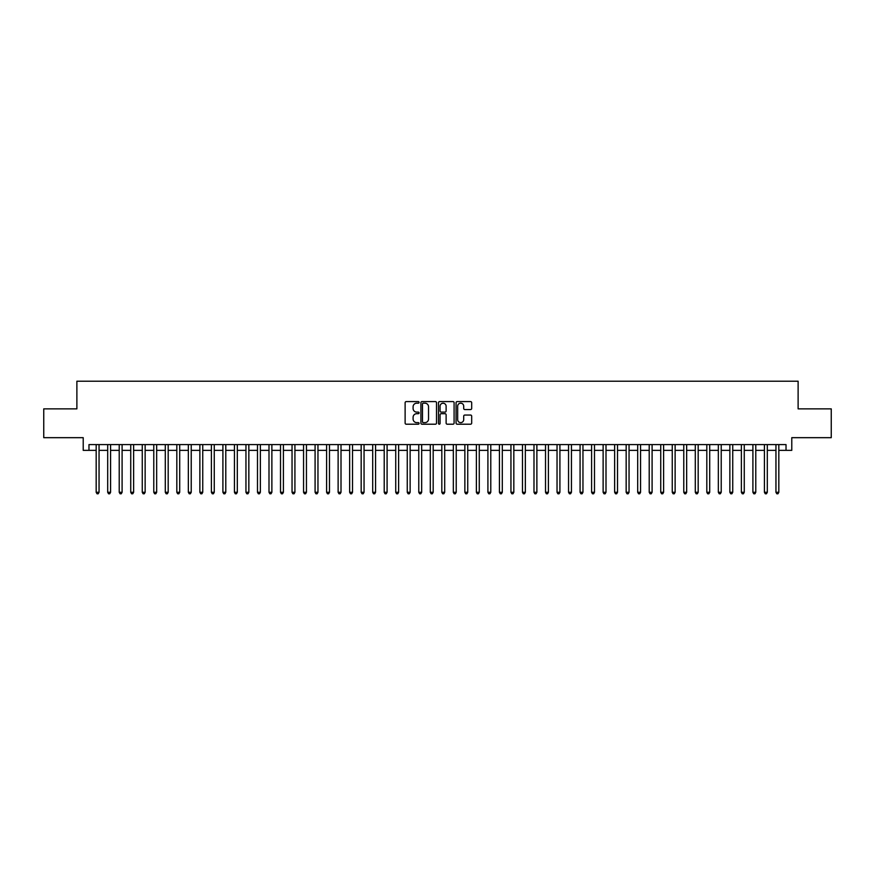 <?xml version="1.0" encoding="UTF-8"?>
<svg xmlns="http://www.w3.org/2000/svg" width="875" height="875" viewBox="0 0 875 875"><rect width="100%" height="100%" fill="white"/><g stroke="black" fill="none" stroke-linecap="round" stroke-linejoin="round"><path stroke-width="1.31" d="M419.07 402.38A0.787 0.787 0 0 0 418.272 401.592L406.262 401.592A1.127 1.127 0 0 0 405.125 402.719L405.125 423.084A1.127 1.127 0 0 0 406.262 424.211L418.272 424.211A0.787 0.787 0 0 0 419.07 423.423A0.787 0.787 0 0 0 418.272 422.625L416.719 422.625A3.62 3.62 0 0 1 413.098 419.005L413.098 417.309A3.62 3.62 0 0 1 416.719 413.689L418.272 413.689A0.787 0.787 0 0 0 419.07 412.902A0.787 0.787 0 0 0 418.272 412.114L416.719 412.114A3.62 3.62 0 0 1 413.098 408.494L413.098 406.798A3.62 3.62 0 0 1 416.719 403.178L418.272 403.178A0.787 0.787 0 0 0 419.07 402.38M470.553 409.566A1.127 1.127 0 0 0 471.68 408.439L471.68 402.719A1.127 1.127 0 0 0 470.553 401.592L457.209 401.592A1.127 1.127 0 0 0 456.072 402.719L456.072 423.084A1.127 1.127 0 0 0 457.209 424.211L470.553 424.211A1.127 1.127 0 0 0 471.68 423.084L471.68 416.183A1.127 1.127 0 0 0 470.553 415.045L464.844 415.045A1.127 1.127 0 0 0 463.706 416.183L463.706 419.606A3.03 3.03 0 0 1 460.688 422.625A3.03 3.03 0 0 1 457.658 419.606L457.658 406.197A3.03 3.03 0 0 1 460.688 403.178A3.03 3.03 0 0 1 463.706 406.197L463.706 408.439A1.127 1.127 0 0 0 464.844 409.566L470.553 409.566M88.977 450.352L88.977 444.588L786.023 444.588L786.023 450.352L791.787 450.352L791.787 437.675L831.25 437.675L831.25 408.866L798.12 408.866L798.12 381.216L76.88 381.216L76.88 408.866L43.75 408.866L43.75 437.675L83.212 437.675L83.212 450.352L96.173 450.352M436.516 402.719A1.127 1.127 0 0 0 435.378 401.592L422.034 401.592A1.127 1.127 0 0 0 420.908 402.719L420.908 423.084A1.127 1.127 0 0 0 422.034 424.211L435.378 424.211A1.127 1.127 0 0 0 436.516 423.084L436.516 402.719M439.622 401.592L452.966 401.592A1.127 1.127 0 0 1 454.092 402.719L454.092 423.084A1.127 1.127 0 0 1 452.966 424.211L447.256 424.211A1.127 1.127 0 0 1 446.119 423.084L446.119 414.827A1.127 1.127 0 0 0 444.992 413.689L441.208 413.689A1.127 1.127 0 0 0 440.07 414.827L440.07 423.423A0.787 0.787 0 0 1 439.283 424.211A0.787 0.787 0 0 1 438.484 423.423L438.484 402.719A1.127 1.127 0 0 1 439.622 401.592M99.05 450.352L107.691 450.352M110.578 450.352L119.219 450.352M122.095 450.352L130.736 450.352M133.623 450.352L142.264 450.352M145.141 450.352L153.781 450.352M156.658 450.352L165.298 450.352M168.186 450.352L176.827 450.352M179.703 450.352L188.344 450.352M191.231 450.352L199.872 450.352M202.748 450.352L211.389 450.352M214.266 450.352L222.906 450.352M225.794 450.352L234.434 450.352M237.311 450.352L245.952 450.352M248.839 450.352L257.48 450.352M260.356 450.352L268.997 450.352M271.873 450.352L280.514 450.352M283.402 450.352L292.042 450.352M294.919 450.352L303.559 450.352M306.447 450.352L315.087 450.352M317.964 450.352L326.605 450.352M329.481 450.352L338.122 450.352M341.009 450.352L349.65 450.352M352.527 450.352L361.167 450.352M364.055 450.352L372.695 450.352M375.572 450.352L384.212 450.352M387.089 450.352L395.73 450.352M398.617 450.352L407.258 450.352M410.134 450.352L418.775 450.352M421.662 450.352L430.303 450.352M433.18 450.352L441.82 450.352M444.697 450.352L453.338 450.352M456.225 450.352L464.866 450.352M467.742 450.352L476.383 450.352M479.27 450.352L487.911 450.352M490.788 450.352L499.428 450.352M502.305 450.352L510.945 450.352M513.833 450.352L522.473 450.352M525.35 450.352L533.991 450.352M536.878 450.352L545.519 450.352M548.395 450.352L557.036 450.352M559.913 450.352L568.553 450.352M571.441 450.352L580.081 450.352M582.958 450.352L591.598 450.352M594.486 450.352L603.127 450.352M606.003 450.352L614.644 450.352M617.52 450.352L626.161 450.352M629.048 450.352L637.689 450.352M640.566 450.352L649.206 450.352M652.094 450.352L660.734 450.352M663.611 450.352L672.252 450.352M675.128 450.352L683.769 450.352M686.656 450.352L695.297 450.352M698.173 450.352L706.814 450.352M709.702 450.352L718.342 450.352M721.219 450.352L729.859 450.352M732.736 450.352L741.377 450.352M744.264 450.352L752.905 450.352M755.781 450.352L764.422 450.352M767.309 450.352L775.95 450.352M778.827 450.352L786.023 450.352M423.281 403.178A0.787 0.787 0 0 0 422.483 403.966L422.483 421.838A0.787 0.787 0 0 0 423.281 422.625L424.922 422.625A3.62 3.62 0 0 0 428.542 419.005L428.542 406.798A3.62 3.62 0 0 0 424.922 403.178L423.281 403.178M446.119 406.262A3.03 3.03 0 0 0 443.1 403.233A3.03 3.03 0 0 0 440.07 406.262L440.07 410.977A1.127 1.127 0 0 0 441.208 412.114L444.992 412.114A1.127 1.127 0 0 0 446.119 410.977L446.119 406.262M99.05 444.588L99.05 492.286L96.173 492.286L96.173 444.588M99.05 492.286L98.186 493.784L97.037 493.784L96.173 492.286M110.578 444.588L110.578 492.286L107.691 492.286L107.691 444.588M110.578 492.286L109.714 493.784L108.555 493.784L107.691 492.286M122.095 444.588L122.095 492.286L119.219 492.286L119.219 444.588M122.095 492.286L121.231 493.784L120.083 493.784L119.219 492.286M133.623 444.588L133.623 492.286L130.736 492.286L130.736 444.588M133.623 492.286L132.759 493.784L131.6 493.784L130.736 492.286M145.141 444.588L145.141 492.286L142.264 492.286L142.264 444.588M145.141 492.286L144.277 493.784L143.128 493.784L142.264 492.286M156.658 444.588L156.658 492.286L153.781 492.286L153.781 444.588M156.658 492.286L155.794 493.784L154.645 493.784L153.781 492.286M168.186 444.588L168.186 492.286L165.298 492.286L165.298 444.588M168.186 492.286L167.322 493.784L166.162 493.784L165.298 492.286M179.703 444.588L179.703 492.286L176.827 492.286L176.827 444.588M179.703 492.286L178.839 493.784L177.691 493.784L176.827 492.286M191.231 444.588L191.231 492.286L188.344 492.286L188.344 444.588M191.231 492.286L190.367 493.784L189.208 493.784L188.344 492.286M202.748 444.588L202.748 492.286L199.872 492.286L199.872 444.588M202.748 492.286L201.884 493.784L200.736 493.784L199.872 492.286M214.266 444.588L214.266 492.286L211.389 492.286L211.389 444.588M214.266 492.286L213.402 493.784L212.253 493.784L211.389 492.286M225.794 444.588L225.794 492.286L222.906 492.286L222.906 444.588M225.794 492.286L224.93 493.784L223.77 493.784L222.906 492.286M237.311 444.588L237.311 492.286L234.434 492.286L234.434 444.588M237.311 492.286L236.447 493.784L235.298 493.784L234.434 492.286M248.839 444.588L248.839 492.286L245.952 492.286L245.952 444.588M248.839 492.286L247.975 493.784L246.816 493.784L245.952 492.286M260.356 444.588L260.356 492.286L257.48 492.286L257.48 444.588M260.356 492.286L259.492 493.784L258.344 493.784L257.48 492.286M271.873 444.588L271.873 492.286L268.997 492.286L268.997 444.588M271.873 492.286L271.009 493.784L269.861 493.784L268.997 492.286M283.402 444.588L283.402 492.286L280.514 492.286L280.514 444.588M283.402 492.286L282.537 493.784L281.378 493.784L280.514 492.286M294.919 444.588L294.919 492.286L292.042 492.286L292.042 444.588M294.919 492.286L294.055 493.784L292.906 493.784L292.042 492.286M306.447 444.588L306.447 492.286L303.559 492.286L303.559 444.588M306.447 492.286L305.583 493.784L304.423 493.784L303.559 492.286M317.964 444.588L317.964 492.286L315.087 492.286L315.087 444.588M317.964 492.286L317.1 493.784L315.952 493.784L315.087 492.286M329.481 444.588L329.481 492.286L326.605 492.286L326.605 444.588M329.481 492.286L328.617 493.784L327.469 493.784L326.605 492.286M341.009 444.588L341.009 492.286L338.122 492.286L338.122 444.588M341.009 492.286L340.145 493.784L338.986 493.784L338.122 492.286M352.527 444.588L352.527 492.286L349.65 492.286L349.65 444.588M352.527 492.286L351.662 493.784L350.514 493.784L349.65 492.286M364.055 444.588L364.055 492.286L361.167 492.286L361.167 444.588M364.055 492.286L363.191 493.784L362.031 493.784L361.167 492.286M375.572 444.588L375.572 492.286L372.695 492.286L372.695 444.588M375.572 492.286L374.708 493.784L373.559 493.784L372.695 492.286M387.089 444.588L387.089 492.286L384.212 492.286L384.212 444.588M387.089 492.286L386.225 493.784L385.077 493.784L384.212 492.286M398.617 444.588L398.617 492.286L395.73 492.286L395.73 444.588M398.617 492.286L397.753 493.784L396.594 493.784L395.73 492.286M410.134 444.588L410.134 492.286L407.258 492.286L407.258 444.588M410.134 492.286L409.27 493.784L408.122 493.784L407.258 492.286M421.662 444.588L421.662 492.286L418.775 492.286L418.775 444.588M421.662 492.286L420.798 493.784L419.639 493.784L418.775 492.286M433.18 444.588L433.18 492.286L430.303 492.286L430.303 444.588M433.18 492.286L432.316 493.784L431.167 493.784L430.303 492.286M444.697 444.588L444.697 492.286L441.82 492.286L441.82 444.588M444.697 492.286L443.833 493.784L442.684 493.784L441.82 492.286M456.225 444.588L456.225 492.286L453.338 492.286L453.338 444.588M456.225 492.286L455.361 493.784L454.202 493.784L453.338 492.286M467.742 444.588L467.742 492.286L464.866 492.286L464.866 444.588M467.742 492.286L466.878 493.784L465.73 493.784L464.866 492.286M479.27 444.588L479.27 492.286L476.383 492.286L476.383 444.588M479.27 492.286L478.406 493.784L477.247 493.784L476.383 492.286M490.788 444.588L490.788 492.286L487.911 492.286L487.911 444.588M490.788 492.286L489.923 493.784L488.775 493.784L487.911 492.286M502.305 444.588L502.305 492.286L499.428 492.286L499.428 444.588M502.305 492.286L501.441 493.784L500.292 493.784L499.428 492.286M513.833 444.588L513.833 492.286L510.945 492.286L510.945 444.588M513.833 492.286L512.969 493.784L511.809 493.784L510.945 492.286M525.35 444.588L525.35 492.286L522.473 492.286L522.473 444.588M525.35 492.286L524.486 493.784L523.337 493.784L522.473 492.286M536.878 444.588L536.878 492.286L533.991 492.286L533.991 444.588M536.878 492.286L536.014 493.784L534.855 493.784L533.991 492.286M548.395 444.588L548.395 492.286L545.519 492.286L545.519 444.588M548.395 492.286L547.531 493.784L546.383 493.784L545.519 492.286M559.913 444.588L559.913 492.286L557.036 492.286L557.036 444.588M559.913 492.286L559.048 493.784L557.9 493.784L557.036 492.286M571.441 444.588L571.441 492.286L568.553 492.286L568.553 444.588M571.441 492.286L570.577 493.784L569.417 493.784L568.553 492.286M582.958 444.588L582.958 492.286L580.081 492.286L580.081 444.588M582.958 492.286L582.094 493.784L580.945 493.784L580.081 492.286M594.486 444.588L594.486 492.286L591.598 492.286L591.598 444.588M594.486 492.286L593.622 493.784L592.462 493.784L591.598 492.286M606.003 444.588L606.003 492.286L603.127 492.286L603.127 444.588M606.003 492.286L605.139 493.784L603.991 493.784L603.127 492.286M617.52 444.588L617.52 492.286L614.644 492.286L614.644 444.588M617.52 492.286L616.656 493.784L615.508 493.784L614.644 492.286M629.048 444.588L629.048 492.286L626.161 492.286L626.161 444.588M629.048 492.286L628.184 493.784L627.025 493.784L626.161 492.286M640.566 444.588L640.566 492.286L637.689 492.286L637.689 444.588M640.566 492.286L639.702 493.784L638.553 493.784L637.689 492.286M652.094 444.588L652.094 492.286L649.206 492.286L649.206 444.588M652.094 492.286L651.23 493.784L650.07 493.784L649.206 492.286M663.611 444.588L663.611 492.286L660.734 492.286L660.734 444.588M663.611 492.286L662.747 493.784L661.598 493.784L660.734 492.286M675.128 444.588L675.128 492.286L672.252 492.286L672.252 444.588M675.128 492.286L674.264 493.784L673.116 493.784L672.252 492.286M686.656 444.588L686.656 492.286L683.769 492.286L683.769 444.588M686.656 492.286L685.792 493.784L684.633 493.784L683.769 492.286M698.173 444.588L698.173 492.286L695.297 492.286L695.297 444.588M698.173 492.286L697.309 493.784L696.161 493.784L695.297 492.286M709.702 444.588L709.702 492.286L706.814 492.286L706.814 444.588M709.702 492.286L708.838 493.784L707.678 493.784L706.814 492.286M721.219 444.588L721.219 492.286L718.342 492.286L718.342 444.588M721.219 492.286L720.355 493.784L719.206 493.784L718.342 492.286M732.736 444.588L732.736 492.286L729.859 492.286L729.859 444.588M732.736 492.286L731.872 493.784L730.723 493.784L729.859 492.286M744.264 444.588L744.264 492.286L741.377 492.286L741.377 444.588M744.264 492.286L743.4 493.784L742.241 493.784L741.377 492.286M755.781 444.588L755.781 492.286L752.905 492.286L752.905 444.588M755.781 492.286L754.917 493.784L753.769 493.784L752.905 492.286M767.309 444.588L767.309 492.286L764.422 492.286L764.422 444.588M767.309 492.286L766.445 493.784L765.286 493.784L764.422 492.286M778.827 444.588L778.827 492.286L775.95 492.286L775.95 444.588M778.827 492.286L777.962 493.784L776.814 493.784L775.95 492.286"/></g></svg>
